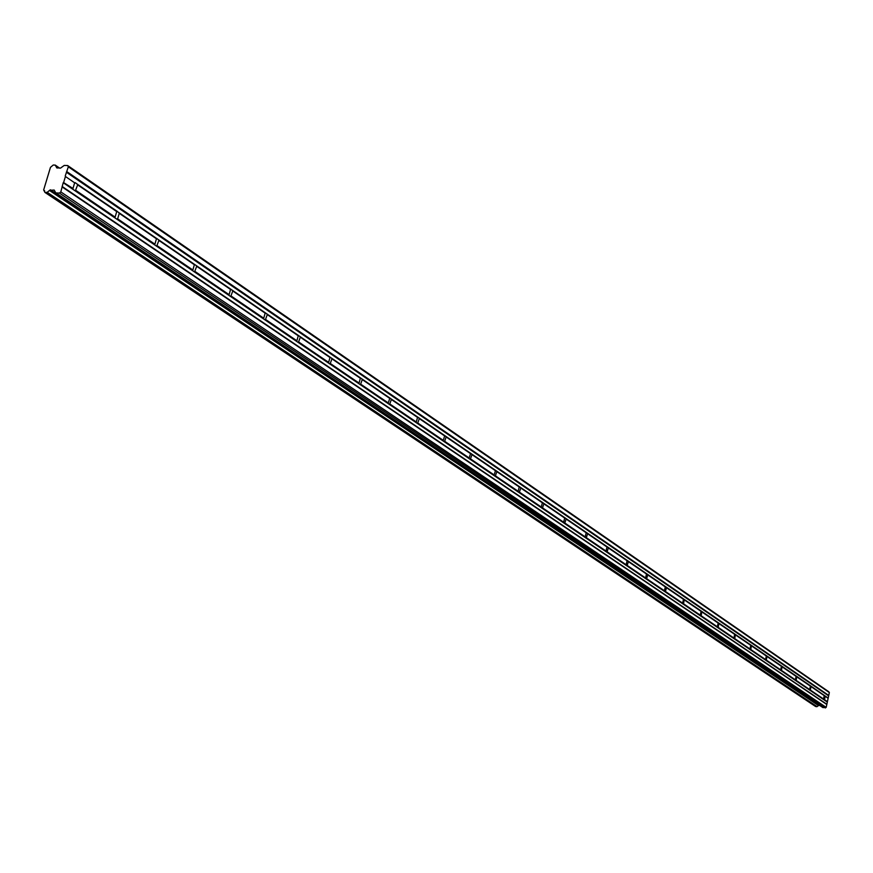 <?xml version="1.0" encoding="UTF-8"?>
<svg xmlns="http://www.w3.org/2000/svg" width="873" height="873" viewBox="0 0 873 873"><rect width="100%" height="100%" fill="white"/><g stroke="black" fill="none" stroke-linecap="round" stroke-linejoin="round"><path stroke-width="1.31" d="M46.924 192.518L817.073 706.606L47.186 192.322L44.927 192.409L43.661 189.932L50.47 167.343L53.242 165.019L55.163 165.095L57.029 168.009M56.658 167.758L60.477 168.14L64.242 165.423L67.679 165.554L828.815 691.776L829.35 692.584L826.196 707.37L823.043 707.632L56.003 192.922L59.44 193.075L60.815 191.907L63.216 182.73L114.898 217.857L116.84 211.222L75.143 182.686M114.898 217.857L154.696 244.909L156.573 238.416L116.84 211.222M73.125 189.463L72.972 188.459L63.402 182.446L72.917 188.917M63.729 182.173L65.431 176.499L74.652 182.817L72.972 188.459M74.652 182.817L75.438 182.741M154.696 244.909L823.435 699.448L824.298 695.421L810.755 685.982L156.573 238.416M827.975 697.931L824.298 695.421M823.435 699.448L827.222 701.783M809.566 690.008L810.439 685.927M795.281 680.307L796.176 676.171M780.582 670.311L781.499 666.121M765.457 660.032L766.385 655.776M749.863 649.436L750.813 645.125M733.8 638.512L734.771 634.147M717.224 627.25L718.228 622.82M700.135 615.64L701.161 611.133M682.5 603.647L683.548 599.085M664.288 591.272L665.357 586.634M645.463 578.483L646.566 573.768M626.017 565.257L627.141 560.477M605.895 551.583L607.051 546.727M585.074 537.43L586.263 532.497M563.521 522.774L564.733 517.765M541.173 507.595L542.428 502.499M518.016 491.848L519.293 486.665M493.987 475.512L495.558 470.263M469.03 458.554L470.656 453.218M443.113 440.941L444.772 435.507M416.159 422.619L417.6 417.065M388.114 403.555L389.871 397.935M358.912 383.705L360.44 377.944M328.477 363.015L330.049 357.144M296.722 341.441L298.348 335.45M263.559 318.896L265.25 312.796M228.912 295.347L230.658 289.116M192.66 270.706L194.472 264.355M819.638 705.395L818.525 705.591L49.565 190.369L47.186 192.322M49.565 190.369L54.181 190.041L55.752 192.846L823.043 707.632M822.868 707.567L55.752 192.846M67.679 165.554L68.334 166.798L65.257 175.92M49.423 190.434L818.525 705.591M818.438 705.613L817.073 706.606M816.91 706.704L815.611 706.508L44.992 192.431M59.56 168.107L55.305 165.183M819.125 705.319L50.514 189.812M59.44 193.075L825.367 707.981M60.815 191.907L826.196 707.37M62.278 187.029L826.807 704.5M828.739 695.443L66.883 171.654M68.334 166.798L829.35 692.584M55.305 165.303L59.375 168.096M827.418 701.641L824.494 699.655L825.214 696.305L828.128 698.302M818.765 705.406L49.968 190.019M118.466 212.335L119.263 213.339L117.648 218.85L116.524 218.959M74.827 190.62L114.712 217.333M76.846 183.854L77.675 184.88L75.405 190.609M810.122 690.39L823.425 699.197M810.995 686.32L810.351 690.314M795.86 680.7L809.544 689.757M796.754 676.564L796.1 680.624M781.182 670.715L795.259 680.056M782.099 666.535L781.422 670.65M766.068 660.446L780.56 670.06M766.996 656.201L766.308 660.37M750.496 649.861L765.425 659.77M751.446 645.551L750.747 649.785M734.444 638.96L749.831 649.163M735.415 634.584L734.706 638.883M717.901 627.709L733.756 638.239M718.894 623.278L718.163 627.632M700.833 616.109L717.191 626.967M701.848 611.613L701.106 616.032M683.21 604.138L700.091 615.345M684.257 599.565L683.494 604.061M665.03 591.774L682.457 603.352M666.088 587.136L666.546 587.758L665.313 591.698M646.227 578.995L664.233 590.966M647.33 574.292L647.788 574.925L646.522 578.93M626.803 565.791L645.42 578.166M627.927 561.023L628.396 561.655L627.109 565.726M606.713 552.14L625.963 564.94M607.859 547.284L608.35 547.938L607.03 552.063M585.925 538.008L605.84 551.256M587.103 533.076L587.594 533.741L586.241 537.943M564.395 523.374L585.008 537.102M565.606 518.366L566.108 519.042L564.722 523.309M542.089 508.206L563.445 522.436M543.333 503.121L543.846 503.808L542.428 508.141M518.955 492.492L541.107 507.246M520.232 487.309L520.766 488.018L519.304 492.427M494.958 476.178L517.94 491.499M496.279 470.907L496.824 471.638L495.318 476.112M470.045 459.242L493.9 475.152M471.398 453.884L471.966 454.637L470.416 459.187M444.171 441.651L468.943 458.183M445.557 436.205L446.136 436.969L444.553 441.596M417.261 423.361L443.015 440.559M418.691 417.818L419.291 418.593L417.654 423.307M389.26 404.33L416.061 422.226M390.733 398.677L391.355 399.485L389.664 404.286M360.102 384.513L388.005 403.151M361.629 378.751L362.262 379.58L360.527 384.469M329.71 363.866L358.792 383.291M331.293 357.995L331.936 358.836L330.147 363.812M298.009 342.314L328.346 362.59M299.635 336.334L300.312 337.196L298.468 342.271M264.912 319.824L296.58 340.994M266.603 313.713L267.291 314.607L265.381 319.78M230.33 296.307L263.417 318.438M232.065 290.087L232.785 291.004L230.81 296.274M194.144 271.721L228.759 294.878M195.945 265.359L196.687 266.309L194.646 271.689M156.245 245.957L192.497 270.215M158.122 239.475L158.886 240.446L156.78 245.935M154.586 243.971L117.648 218.85M119.263 213.339L156.147 238.569M77.675 184.88L116.382 211.364M114.767 216.886L75.995 190.51M823.534 699L810.646 690.227M811.377 686.844L824.243 695.65M809.653 689.55L796.394 680.536M797.136 677.099L810.384 686.156M795.368 679.838L781.728 670.562M782.481 667.07L796.111 676.4M780.669 669.842L766.614 660.283M767.4 656.747L781.433 666.35M765.534 659.541L751.064 649.698M751.849 646.118L766.308 656.005M749.94 648.945L735.022 638.796M735.83 635.162L750.736 645.354M733.866 638.01L718.49 627.545M719.319 623.857L734.684 634.376M717.3 626.738L701.434 615.945M702.285 612.202L718.13 623.049M700.211 615.105L683.832 603.974M684.694 600.177L701.052 611.362M682.566 603.112L665.652 591.61M666.546 587.758L683.439 599.315M664.353 590.715L646.882 578.832M647.788 574.925L665.237 586.863M645.529 577.915L627.469 565.628M628.396 561.655L646.435 573.998M626.072 564.678L607.39 551.976M608.35 547.938L627 560.706M605.949 550.994L586.612 537.844M587.594 533.741L606.899 546.956M585.117 536.83L565.104 523.211M566.108 519.042L586.099 532.726M563.554 522.152L542.81 508.053M543.846 503.808L564.558 517.984M541.205 506.962L519.708 492.328M520.766 488.018L542.242 502.717M518.038 491.193L495.733 476.025M496.824 471.638L519.108 486.883M493.998 474.847L470.842 459.089M471.966 454.637L495.1 470.46M469.041 457.867L444.979 441.498M446.136 436.969L470.176 453.403M443.113 440.232L418.091 423.219M419.291 418.593L444.27 435.692M416.159 421.899L390.122 404.188M391.355 399.485L417.349 417.272M388.103 402.813L360.986 384.371M362.262 379.58L389.336 398.099M358.879 382.941L330.627 363.714M331.936 358.836L360.156 378.14M328.434 362.23L298.959 342.172M300.312 337.196L329.743 357.341M296.667 340.623L265.894 319.682M267.291 314.607L298.02 335.636M263.504 318.056L231.334 296.176M232.785 291.004L264.901 312.971M228.835 294.474L195.192 271.59M196.687 266.309L230.286 289.29M192.573 269.812L157.336 245.837M158.886 240.446L194.068 264.519M44.632 190.761L43.77 190.183M826.655 704.129L62.103 186.451M823.981 699.819L827.124 701.947M66.37 172.21L828.444 695.748M62.125 186.735L826.687 704.315M117.069 218.937L154.521 244.396M156.234 238.449L118.848 212.87M194.155 264.399L158.493 239.988M230.352 289.17L196.305 265.861M264.966 312.85L232.414 290.567M298.075 335.505L266.931 314.193M329.787 357.21L299.952 336.792M360.189 378.009L331.587 358.443M389.358 397.968L361.924 379.188M417.37 417.13L391.017 399.103M444.292 435.551L418.964 418.222M470.187 453.273L445.83 436.598M495.111 470.318L471.66 454.276M519.108 486.752L496.53 471.289M542.242 502.575L520.472 487.68M564.558 517.842L543.563 503.481M586.099 532.585L565.835 518.715M606.888 546.814L587.322 533.425M626.989 560.564L608.077 547.622M646.424 573.856L628.134 561.35M665.215 586.721L647.526 574.62M683.417 599.173L666.295 587.453M701.03 611.231L684.454 599.882M718.108 622.907L702.034 611.918M734.651 634.235L719.079 623.573M750.704 645.212L735.601 634.878M766.276 655.874L751.62 645.845M781.4 666.219L767.171 656.485M796.078 676.269L782.263 666.808M810.34 686.025L796.918 676.837M824.21 695.508L811.159 686.582M828.008 698.116L824.996 696.054M66.555 171.926L828.542 695.585M117.135 211.277L77.25 184.399M156.867 238.46L156.289 238.427M43.715 190.161L44.643 190.783M55.261 165.106L59.615 168.107M44.927 192.409L815.557 706.486M56.418 167.332L57.422 168.02"/></g></svg>
